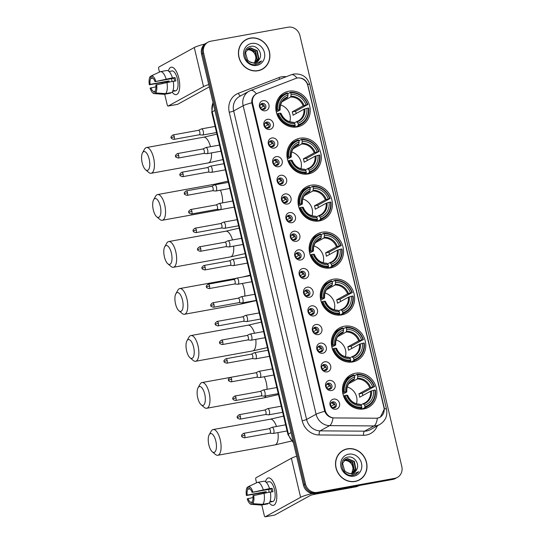 <?xml version="1.0" encoding="UTF-8"?>
<svg xmlns="http://www.w3.org/2000/svg" width="544" height="544" viewBox="0 0 544 544"><rect width="100%" height="100%" fill="white"/><g stroke="black" fill="none" stroke-linecap="round" stroke-linejoin="round"><path stroke-width="0.82" d="M333.22 279.228A18.469 16.81 61.2 0 0 328.528 280.894A18.469 16.81 61.2 0 0 321.565 302.702A18.469 16.81 61.2 0 0 341.659 314.915A18.469 16.81 61.2 0 0 346.351 313.256A18.469 16.81 61.2 0 0 353.321 291.448A18.469 16.81 61.2 0 0 333.22 279.228M299.894 138.237A18.469 16.81 61.2 0 0 295.202 139.896A18.469 16.81 61.2 0 0 288.232 161.711A18.469 16.81 61.2 0 0 308.332 173.924A18.469 16.81 61.2 0 0 313.024 172.258A18.469 16.81 61.2 0 0 319.988 150.45A18.469 16.81 61.2 0 0 299.894 138.237M311.005 185.232A18.469 16.81 61.2 0 0 306.313 186.898A18.469 16.81 61.2 0 0 299.343 208.706A18.469 16.81 61.2 0 0 319.437 220.918A18.469 16.81 61.2 0 0 324.136 219.259A18.469 16.81 61.2 0 0 331.099 197.452A18.469 16.81 61.2 0 0 311.005 185.232M322.116 232.234A18.469 16.81 61.2 0 0 317.417 233.9A18.469 16.81 61.2 0 0 310.454 255.707A18.469 16.81 61.2 0 0 330.548 267.92A18.469 16.81 61.2 0 0 335.24 266.254A18.469 16.81 61.2 0 0 342.21 244.446A18.469 16.81 61.2 0 0 322.116 232.234M344.332 326.23A18.469 16.81 61.2 0 0 339.64 327.896A18.469 16.81 61.2 0 0 332.676 349.704A18.469 16.81 61.2 0 0 352.77 361.916A18.469 16.81 61.2 0 0 357.462 360.25A18.469 16.81 61.2 0 0 364.432 338.443A18.469 16.81 61.2 0 0 344.332 326.23M355.443 373.225A18.469 16.81 61.2 0 0 350.751 374.891A18.469 16.81 61.2 0 0 343.781 396.698A18.469 16.81 61.2 0 0 363.882 408.911A18.469 16.81 61.2 0 0 368.574 407.252A18.469 16.81 61.2 0 0 375.537 385.444A18.469 16.81 61.2 0 0 355.443 373.225M288.782 91.236A18.469 16.81 61.2 0 0 284.09 92.902A18.469 16.81 61.2 0 0 277.12 114.709A18.469 16.81 61.2 0 0 297.221 126.922A18.469 16.81 61.2 0 0 301.913 125.263A18.469 16.81 61.2 0 0 308.876 103.448A18.469 16.81 61.2 0 0 288.782 91.236M269.838 129.431A5.229 4.76 -118.8 0 1 263.922 125.236A5.229 4.76 -118.8 0 1 267.451 119.326A5.229 4.76 -118.8 0 1 273.367 123.522A5.229 4.76 -118.8 0 1 269.838 129.431M266.662 122.046A3.135 2.856 61.2 0 0 264.683 126.031A3.135 2.856 61.2 0 0 268.892 127.826A3.135 2.856 61.2 0 0 266.662 122.046M274.251 148.084A5.229 4.76 -118.8 0 1 268.335 143.888A5.229 4.76 -118.8 0 1 271.864 137.979A5.229 4.76 -118.8 0 1 277.78 142.174A5.229 4.76 -118.8 0 1 274.251 148.084M271.075 140.699A3.135 2.856 61.2 0 0 269.096 144.684A3.135 2.856 61.2 0 0 273.306 146.479A3.135 2.856 61.2 0 0 271.075 140.699M278.657 166.729A5.229 4.76 -118.8 0 1 272.741 162.54A5.229 4.76 -118.8 0 1 276.27 156.631A5.229 4.76 -118.8 0 1 282.186 160.827A5.229 4.76 -118.8 0 1 278.657 166.729M275.482 159.351A3.135 2.856 61.2 0 0 273.503 163.336A3.135 2.856 61.2 0 0 277.712 165.124A3.135 2.856 61.2 0 0 275.482 159.351M283.07 185.382A5.229 4.76 -118.8 0 1 277.154 181.186A5.229 4.76 -118.8 0 1 280.677 175.284A5.229 4.76 -118.8 0 1 286.593 179.479A5.229 4.76 -118.8 0 1 283.07 185.382M279.895 178.004A3.135 2.856 61.2 0 0 277.909 181.988A3.135 2.856 61.2 0 0 282.118 183.777A3.135 2.856 61.2 0 0 279.895 178.004M287.477 204.034A5.229 4.76 -118.8 0 1 281.561 199.838A5.229 4.76 -118.8 0 1 285.09 193.936A5.229 4.76 -118.8 0 1 291.006 198.132A5.229 4.76 -118.8 0 1 287.477 204.034M284.301 196.649A3.135 2.856 61.2 0 0 282.322 200.641A3.135 2.856 61.2 0 0 286.532 202.429A3.135 2.856 61.2 0 0 284.301 196.649M291.883 222.686A5.229 4.76 -118.8 0 1 285.967 218.491A5.229 4.76 -118.8 0 1 289.496 212.588A5.229 4.76 -118.8 0 1 295.412 216.777A5.229 4.76 -118.8 0 1 291.883 222.686M288.708 215.302A3.135 2.856 61.2 0 0 286.729 219.286A3.135 2.856 61.2 0 0 290.938 221.082A3.135 2.856 61.2 0 0 288.708 215.302M296.296 241.339A5.229 4.76 -118.8 0 1 290.38 237.143A5.229 4.76 -118.8 0 1 293.91 231.234A5.229 4.76 -118.8 0 1 299.826 235.43A5.229 4.76 -118.8 0 1 296.296 241.339M293.121 233.954A3.135 2.856 61.2 0 0 291.135 237.939A3.135 2.856 61.2 0 0 295.351 239.734A3.135 2.856 61.2 0 0 293.121 233.954M300.703 259.991A5.229 4.76 -118.8 0 1 294.787 255.796A5.229 4.76 -118.8 0 1 298.316 249.886A5.229 4.76 -118.8 0 1 304.232 254.082A5.229 4.76 -118.8 0 1 300.703 259.991M297.527 252.606A3.135 2.856 61.2 0 0 295.548 256.591A3.135 2.856 61.2 0 0 299.758 258.38A3.135 2.856 61.2 0 0 297.527 252.606M305.109 278.637A5.229 4.76 -118.8 0 1 299.193 274.448A5.229 4.76 -118.8 0 1 302.722 268.539A5.229 4.76 -118.8 0 1 308.638 272.734A5.229 4.76 -118.8 0 1 305.109 278.637M301.934 271.259A3.135 2.856 61.2 0 0 299.955 275.244A3.135 2.856 61.2 0 0 304.164 277.032A3.135 2.856 61.2 0 0 301.934 271.259M309.522 297.289A5.229 4.76 -118.8 0 1 303.606 293.094A5.229 4.76 -118.8 0 1 307.136 287.191A5.229 4.76 -118.8 0 1 313.052 291.387A5.229 4.76 -118.8 0 1 309.522 297.289M306.347 289.911A3.135 2.856 61.2 0 0 304.368 293.896A3.135 2.856 61.2 0 0 308.577 295.684A3.135 2.856 61.2 0 0 306.347 289.911M313.929 315.942A5.229 4.76 -118.8 0 1 308.013 311.746A5.229 4.76 -118.8 0 1 311.542 305.844A5.229 4.76 -118.8 0 1 317.458 310.039A5.229 4.76 -118.8 0 1 313.929 315.942M310.753 308.557A3.135 2.856 61.2 0 0 308.774 312.548A3.135 2.856 61.2 0 0 312.984 314.337A3.135 2.856 61.2 0 0 310.753 308.557M318.342 334.594A5.229 4.76 -118.8 0 1 312.426 330.398A5.229 4.76 -118.8 0 1 315.955 324.496A5.229 4.76 -118.8 0 1 321.864 328.685A5.229 4.76 -118.8 0 1 318.342 334.594M315.166 327.209A3.135 2.856 61.2 0 0 313.181 331.194A3.135 2.856 61.2 0 0 317.39 332.989A3.135 2.856 61.2 0 0 315.166 327.209M322.748 353.246A5.229 4.76 -118.8 0 1 316.832 349.051A5.229 4.76 -118.8 0 1 320.362 343.142A5.229 4.76 -118.8 0 1 326.278 347.337A5.229 4.76 -118.8 0 1 322.748 353.246M319.573 345.862A3.135 2.856 61.2 0 0 317.594 349.846A3.135 2.856 61.2 0 0 321.803 351.642A3.135 2.856 61.2 0 0 319.573 345.862M327.155 371.899A5.229 4.76 -118.8 0 1 321.239 367.703A5.229 4.76 -118.8 0 1 324.768 361.794A5.229 4.76 -118.8 0 1 330.684 365.99A5.229 4.76 -118.8 0 1 327.155 371.899M323.979 364.514A3.135 2.856 61.2 0 0 322 368.499A3.135 2.856 61.2 0 0 326.21 370.287A3.135 2.856 61.2 0 0 323.979 364.514M331.568 390.544A5.229 4.76 -118.8 0 1 325.652 386.356A5.229 4.76 -118.8 0 1 329.181 380.446A5.229 4.76 -118.8 0 1 335.097 384.642A5.229 4.76 -118.8 0 1 331.568 390.544M328.392 383.166A3.135 2.856 61.2 0 0 326.414 387.151A3.135 2.856 61.2 0 0 330.623 388.94A3.135 2.856 61.2 0 0 328.392 383.166M335.974 409.197A5.229 4.76 -118.8 0 1 330.058 405.001A5.229 4.76 -118.8 0 1 333.588 399.099A5.229 4.76 -118.8 0 1 339.504 403.294A5.229 4.76 -118.8 0 1 335.974 409.197M332.799 401.819A3.135 2.856 61.2 0 0 330.82 405.804A3.135 2.856 61.2 0 0 335.029 407.592A3.135 2.856 61.2 0 0 332.799 401.819M265.431 110.779A5.229 4.76 -118.8 0 1 259.515 106.583A5.229 4.76 -118.8 0 1 263.044 100.681A5.229 4.76 -118.8 0 1 268.96 104.87A5.229 4.76 -118.8 0 1 265.431 110.779M262.256 103.394A3.135 2.856 61.2 0 0 260.277 107.379A3.135 2.856 61.2 0 0 264.486 109.174A3.135 2.856 61.2 0 0 262.256 103.394M265.282 122.767A3.135 2.856 -118.8 0 1 268.212 128.085M269.695 141.42A3.135 2.856 -118.8 0 1 272.619 146.737M274.101 160.072A3.135 2.856 -118.8 0 1 277.032 165.383M278.508 178.724A3.135 2.856 -118.8 0 1 281.438 184.035M282.921 197.37A3.135 2.856 -118.8 0 1 285.845 202.688M287.327 216.022A3.135 2.856 -118.8 0 1 290.258 221.34M291.74 234.675A3.135 2.856 -118.8 0 1 294.664 239.992M296.147 253.327A3.135 2.856 -118.8 0 1 299.078 258.645M300.553 271.98A3.135 2.856 -118.8 0 1 303.484 277.29M304.966 290.632A3.135 2.856 -118.8 0 1 307.89 295.943M309.373 309.278A3.135 2.856 -118.8 0 1 312.304 314.595M313.786 327.93A3.135 2.856 -118.8 0 1 316.71 333.248M318.192 346.582A3.135 2.856 -118.8 0 1 321.116 351.9M322.599 365.235A3.135 2.856 -118.8 0 1 325.53 370.552M327.012 383.887A3.135 2.856 -118.8 0 1 329.936 389.198M331.418 402.54A3.135 2.856 -118.8 0 1 334.349 407.85M260.875 104.115A3.135 2.856 -118.8 0 1 263.806 109.432M295.746 78.465A9.411 8.561 -118.8 0 1 297.194 78.057A9.411 8.561 -118.8 0 1 307.843 85.605L383.921 407.456A9.411 8.561 -118.8 0 1 379.964 417.241A9.411 8.561 -118.8 0 1 376.06 418.22L334.302 417.928A9.411 8.561 -118.8 0 1 325.162 410.251L252.64 103.476A9.411 8.561 -118.8 0 1 256.605 93.69A9.411 8.561 -118.8 0 1 257.55 93.248L295.746 78.465M250.301 38.094A16.905 15.382 61.2 0 0 246.004 39.617A16.905 15.382 61.2 0 0 239.632 59.568A16.905 15.382 61.2 0 0 258.019 70.747A16.905 15.382 61.2 0 0 262.317 69.224A16.905 15.382 61.2 0 0 268.688 49.266A16.905 15.382 61.2 0 0 250.301 38.094M247.459 39.107A16.905 15.382 61.2 0 0 245.5 39.902M347.392 448.82A16.905 15.382 61.2 0 0 343.094 450.344A16.905 15.382 61.2 0 0 336.722 470.302A16.905 15.382 61.2 0 0 355.11 481.481A16.905 15.382 61.2 0 0 359.407 479.958A16.905 15.382 61.2 0 0 365.786 460A16.905 15.382 61.2 0 0 347.392 448.82M344.556 449.84A16.905 15.382 61.2 0 0 342.598 450.636M298.323 77.935L298.343 77.928C302.777 77.833 305.891 79.954 307.68 84.313L384.152 407.51L384.397 408.857L380.351 417.2L377.407 418.159A12.199 4.508 90.4 0 1 374.027 425.938L329.63 425.626A13.94 12.689 -118.8 0 1 316.091 414.249L243.161 105.733A12.199 1.476 -13.3 0 1 251.79 102.802C251.573 98.641 253.11 95.656 256.401 93.84M208.005 42.18L205.979 43.296A10.458 9.513 61.2 0 0 201.579 54.169L303.45 485.098A10.458 9.513 61.2 0 0 315.282 493.483L392.72 479.448L393.734 478.89A10.458 9.513 61.2 0 0 396.392 477.945A10.458 9.513 61.2 0 1 393.734 478.89L316.295 492.925L393.734 478.89L394.747 478.332A10.458 9.513 61.2 0 0 397.406 477.387A10.458 9.513 61.2 0 0 401.805 466.521L299.934 35.591A10.458 9.513 61.2 0 0 288.102 27.2L210.664 41.242A10.458 9.513 61.2 0 0 208.005 42.18A10.458 9.513 61.2 0 0 203.606 53.054L305.476 483.983A10.458 9.513 61.2 0 0 317.308 492.368L394.747 478.332M303.45 485.098L304.463 484.541A10.458 9.513 61.2 0 0 316.295 492.925A10.458 9.513 61.2 0 1 304.463 484.541L202.592 53.611L304.463 484.541L305.476 483.983M206.992 42.738A10.458 9.513 61.2 0 0 202.592 53.611A10.458 9.513 61.2 0 1 206.992 42.738M324.72 411.325A12.199 1.476 166.7 0 0 316.091 414.249L306.598 419.478A13.94 12.689 61.2 0 0 320.137 430.855L329.63 425.626A12.199 4.508 90.4 0 0 333.003 417.894C329.161 417.343 326.4 415.154 324.72 411.325L251.79 102.802M358.897 480.223A16.905 15.382 61.2 0 0 360.618 478.999M261.8 69.496A16.905 15.382 61.2 0 0 263.52 68.265M392.72 479.448A10.458 9.513 61.2 0 0 395.379 478.502L397.406 477.387M259.848 70.292A16.728 15.225 61.2 0 0 261.215 69.632L262.228 69.074A16.728 15.225 61.2 0 0 268.539 49.32A16.728 15.225 61.2 0 0 250.342 38.257A16.728 15.225 61.2 0 0 246.085 39.766A16.728 15.225 61.2 0 0 239.782 59.52A16.728 15.225 61.2 0 0 257.978 70.577A16.728 15.225 61.2 0 0 262.228 69.074M247.078 49.654L247.255 49.62C252.396 49.518 255.286 52.319 255.925 58.031A7.874 7.167 61.2 0 0 248.656 49.803L246.854 49.844M247.772 49.028L248.866 48.736L255.66 51.571L257.19 59.33L255.143 62.628M247.595 49.171L248.465 48.96L255.252 51.796L256.788 59.548L254.912 62.682M259.447 59.126C263.044 53.557 257.278 45.179 251.233 46.322C240.224 47.362 244.603 66.368 255.571 64.641L258.72 63.634L261.671 60.955L255.388 63.628L249.703 61.778A7.874 7.167 61.2 0 0 254.694 62.723A7.874 7.167 61.2 0 0 256.693 62.016A7.874 7.167 61.2 0 0 259.447 59.126L256.618 62.057M249.703 61.778L247.547 60.085L245.48 52.625L248.547 48.518L250.471 47.852L257.264 50.687L258.794 58.446L256.006 62.342M248.343 48.634L250.07 48.076L256.863 50.905L258.393 58.664L255.796 62.424M251.566 43.445A11.363 10.336 61.2 0 0 243.896 56.277A11.363 10.336 61.2 0 0 256.754 65.396A11.363 10.336 61.2 0 0 264.425 52.557A11.363 10.336 61.2 0 0 251.566 43.445M255.925 58.031L254.64 62.737M246.085 39.766L245.079 40.324A16.728 15.225 61.2 0 0 243.787 41.133M261.671 60.955L258.652 63.675M168.361 70.951A13.94 5.528 79.7 0 1 176.161 71.08A13.94 5.528 79.7 0 1 178.799 78.132A13.94 5.528 79.7 0 1 179.459 89.284A13.94 5.528 79.7 0 1 172.203 92.14A13.94 5.528 79.7 0 0 176.222 94.636A13.94 5.528 79.7 0 0 178.799 78.132A13.94 5.528 79.7 0 0 171.251 67.204A13.94 5.528 79.7 0 0 168.361 70.951M204.925 43.982A13.94 1.693 166.7 0 0 194.29 47.532L158.97 66.987A1.741 0.694 -100.3 0 0 158.732 69.013L159.46 72.094M208.767 84.551A13.94 1.693 166.7 0 0 203.524 86.584L168.198 106.039L177.643 104.326L209.318 86.884M177.643 104.326A1.741 0.694 79.7 0 1 177.562 104.36L168.116 106.066A1.741 0.694 -100.3 0 1 167.171 104.7L164.696 94.241M162.139 83.402L161.996 82.817M169.17 81.974A6.97 2.768 -100.3 0 1 169 80.927L150.11 84.354A6.97 2.768 79.7 0 1 150.79 78.513L152.83 78.146M173.257 81.423L175.862 80.954A10.105 4.005 79.7 0 0 175.522 79.24A10.105 4.005 79.7 0 0 175.066 77.588L172.434 77.874A11.499 4.563 79.7 0 0 166.736 70.502L160.439 71.645L151.565 75.745L152.055 77.819A6.97 2.768 79.7 0 1 155.013 81.654L173.903 78.227A6.97 2.768 -100.3 0 1 174.379 79.866A6.97 2.768 -100.3 0 1 174.638 81.172M172.006 81.464A6.97 2.768 79.7 0 1 171.693 78.628M169.884 71.352A10.105 4.005 79.7 0 1 170.048 71.318L171.938 70.972A10.105 4.005 79.7 0 1 177.412 78.894A10.105 4.005 79.7 0 1 175.542 90.862L173.652 91.208A10.105 4.005 79.7 0 1 173.488 91.229L172.652 91.378M173.652 91.208A10.105 4.005 79.7 0 0 174.753 90.528L172.87 90.868M173.23 81.24A11.499 4.563 79.7 0 1 171.931 92.466L165.634 93.609L155.625 92.929L155.135 90.855A6.97 2.768 79.7 0 0 155.808 85.02L173.23 81.24M155.244 91.304L153.87 91.555L154.36 93.622L164.37 94.302L170.666 93.16L170.558 92.711M172.434 77.874L155.013 81.654M160.439 71.645A11.499 4.563 79.7 0 1 166.138 79.016M166.933 82.382A11.499 4.563 79.7 0 1 165.634 93.609M164.37 94.302A11.499 4.563 79.7 0 1 163.996 94.316L154.21 93.622A9.064 3.59 79.7 0 1 150.13 88.148L155.951 86.802M151.565 75.745A9.064 3.59 79.7 0 1 155.795 81.219M156.59 84.592A9.064 3.59 79.7 0 1 155.625 92.929M153.87 91.555A6.97 2.768 79.7 0 1 150.906 87.72M167.946 82.198A10.105 4.005 79.7 0 1 167.838 81.566L149.335 84.782A9.064 3.59 79.7 0 1 150.3 76.446L150.79 78.513M170.048 71.318A10.105 4.005 79.7 0 1 170.211 71.298L169.048 71.509M151.586 75.847L150.3 76.446M150.11 84.354L149.335 84.782M169 80.927L167.838 81.566M175.066 77.588L173.903 78.227M173.386 90.78L173.488 91.229M356.939 481.025A16.728 15.225 61.2 0 0 358.312 480.359L359.326 479.801A16.728 15.225 61.2 0 0 365.629 460.054A16.728 15.225 61.2 0 0 347.432 448.99A16.728 15.225 61.2 0 0 343.182 450.5A16.728 15.225 61.2 0 0 336.872 470.247A16.728 15.225 61.2 0 0 355.076 481.311A16.728 15.225 61.2 0 0 359.326 479.801M344.168 460.387L344.352 460.353C349.486 460.251 352.376 463.053 353.022 468.765A7.874 7.167 61.2 0 0 345.746 460.53L343.944 460.578M344.869 459.755L345.957 459.469L352.75 462.305L354.28 470.057L352.233 473.362M344.685 459.904L345.556 459.687L352.349 462.522L353.879 470.281L352.009 473.416M356.538 469.86C360.142 464.29 354.375 455.913 348.323 457.055C337.321 458.089 341.7 477.095 352.662 475.374L355.81 474.368L358.761 471.689L352.478 474.354L346.793 472.505A7.874 7.167 61.2 0 0 351.784 473.457A7.874 7.167 61.2 0 0 353.784 472.75A7.874 7.167 61.2 0 0 356.538 469.86L353.716 472.784M346.793 472.505L344.638 470.818L342.57 463.359L345.637 459.252L347.562 458.585L354.355 461.421L355.885 469.173L353.104 473.076M345.44 459.367L347.16 458.803L353.954 461.638L355.484 469.397L352.893 473.158M348.656 454.179A11.363 10.336 61.2 0 0 340.993 467.01A11.363 10.336 61.2 0 0 353.845 476.129A11.363 10.336 61.2 0 0 361.515 463.291A11.363 10.336 61.2 0 0 348.656 454.179M353.022 468.765L351.73 473.464M343.182 450.5L342.169 451.058A16.728 15.225 61.2 0 0 340.877 451.86M358.761 471.689L355.742 474.402M142.195 162.901A9.581 3.801 -100.3 0 0 145.602 169.782A9.581 3.801 -100.3 0 0 149.26 168.218A9.581 3.801 -100.3 0 0 149.158 159.066A9.581 3.801 -100.3 0 0 142.521 152.769A9.581 3.801 -100.3 0 0 142.195 162.901M142.521 152.769L144.52 149.212A13.07 5.182 79.7 0 1 146.492 147.553A13.07 5.182 79.7 0 1 153.571 157.801A13.07 5.182 79.7 0 1 151.157 173.271A13.07 5.182 79.7 0 1 148.723 172.414L145.602 169.782M276.053 110.772L277.698 110.099A16.592 15.096 61.2 0 1 287.66 93.432L288.028 94.989A14.987 13.634 61.2 0 0 279.16 109.834L280.038 110.051L276.318 112.105M284.213 99.389L287.49 97.587L288.028 94.989M290.809 92.861A16.592 15.096 61.2 0 1 307.503 104.693L295.576 111.255L292.244 111.86L303.124 105.869L306.048 104.958A14.987 13.634 61.2 0 0 291.176 94.418L290.394 92.324L287.742 93.779M296.181 113.499A16.551 15.062 61.2 0 0 295.576 111.255M298.248 125.548A17.286 15.728 61.2 0 0 301.09 124.358A17.286 15.728 61.2 0 0 308.679 108.086L308.298 108.066A16.592 15.096 61.2 0 1 298.343 124.732L298.248 125.548L295.542 127.038L295.168 126.439L293.848 127.167M295.542 127.038A17.286 15.728 61.2 0 0 298.377 125.854L301.09 124.358M287.66 93.432L287.246 92.895A17.286 15.728 61.2 0 0 284.41 94.078L281.697 95.574A17.286 15.728 61.2 0 0 278.848 97.634M293.25 127.14L295.1 126.12L295.195 125.304A16.592 15.096 61.2 0 1 278.494 113.465L277.61 113.716A17.286 15.728 61.2 0 0 295.1 126.12M277.61 113.716L276.903 114.111M284.41 94.078A17.286 15.728 61.2 0 0 276.814 110.35M298.343 124.732L297.976 123.175A14.987 13.634 61.2 0 0 306.843 108.324L308.298 108.066M278.494 113.465L279.956 113.2A14.987 13.634 61.2 0 0 294.828 123.746L295.195 125.304M279.16 109.834L277.698 110.099M306.843 108.324L303.919 109.235L293.039 115.226A12.893 11.737 -118.8 0 0 292.244 111.86M294.216 122.944L296.473 121.7L297.976 123.175M280.833 113.417L279.956 113.2M294.828 123.746L293.889 122.522A13.403 12.199 61.2 0 1 280.82 113.254M296.473 121.7L297.038 121.951A13.403 12.199 61.2 0 0 304.83 108.902M287.817 96.846A13.403 12.199 61.2 0 0 280.024 109.888L280.038 110.051M307.884 104.72A17.286 15.728 61.2 0 0 290.394 92.324M307.503 104.693L306.048 104.958M291.176 94.418L290.639 97.016L282.084 101.728M289.816 121.774A12.893 11.737 61.2 0 0 280.575 104.985M153.306 209.902A9.581 3.801 -100.3 0 0 156.713 216.784A9.581 3.801 -100.3 0 0 160.364 215.213A9.581 3.801 -100.3 0 0 160.269 206.067A9.581 3.801 -100.3 0 0 153.626 199.77A9.581 3.801 -100.3 0 0 153.306 209.902M153.626 199.77L155.632 196.214A13.07 5.182 79.7 0 1 157.604 194.555A13.07 5.182 79.7 0 1 164.682 204.796A13.07 5.182 79.7 0 1 162.268 220.272A13.07 5.182 79.7 0 1 159.834 219.409L156.713 216.784M287.157 157.774L288.81 157.1A16.592 15.096 61.2 0 1 298.772 140.427L299.139 141.984A14.987 13.634 61.2 0 0 290.272 156.835L291.149 157.053L287.429 159.1M295.324 146.39L298.595 144.582L299.139 141.984M301.92 139.856A16.592 15.096 61.2 0 1 318.614 151.694L306.687 158.256L303.355 158.855L314.235 152.864L317.159 151.96A14.987 13.634 61.2 0 0 302.287 141.413L301.505 139.318L298.853 140.78M307.292 160.494A16.551 15.062 61.2 0 0 306.687 158.256M309.359 172.543A17.286 15.728 61.2 0 0 312.202 171.36A17.286 15.728 61.2 0 0 319.79 155.088L319.41 155.06A16.592 15.096 61.2 0 1 309.454 171.727L309.359 172.543L306.653 174.039L306.279 173.441L304.96 174.168M306.653 174.039A17.286 15.728 61.2 0 0 309.488 172.849L312.202 171.36M298.772 140.427L298.357 139.89A17.286 15.728 61.2 0 0 295.521 141.08L292.808 142.569A17.286 15.728 61.2 0 0 289.952 144.636M304.361 174.141L306.211 173.114L306.306 172.298A16.592 15.096 61.2 0 1 289.605 160.466L288.721 160.718A17.286 15.728 61.2 0 0 306.211 173.114M288.721 160.718L288.014 161.106M295.521 141.08A17.286 15.728 61.2 0 0 287.926 157.352M309.454 171.727L309.087 170.17A14.987 13.634 61.2 0 0 317.954 155.326L319.41 155.06M289.605 160.466L291.067 160.201A14.987 13.634 61.2 0 0 305.939 170.741L306.306 172.298M290.272 156.835L288.81 157.1M317.954 155.326L315.03 156.23L304.15 162.228A12.893 11.737 -118.8 0 0 303.355 158.855M305.32 169.946L307.584 168.701L309.087 170.17M291.944 160.419L291.067 160.201M305.939 170.741L305 169.517A13.403 12.199 61.2 0 1 291.931 160.256M307.584 168.701L308.149 168.953A13.403 12.199 61.2 0 0 315.942 155.904M298.928 143.84A13.403 12.199 61.2 0 0 291.135 156.89L291.149 157.053M318.995 151.722A17.286 15.728 61.2 0 0 301.505 139.318M318.614 151.694L317.159 151.96M302.287 141.413L301.743 144.017L293.196 148.723M300.927 168.769A12.893 11.737 61.2 0 0 291.686 151.987M164.417 256.897A9.581 3.801 -100.3 0 0 167.824 263.779A9.581 3.801 -100.3 0 0 171.476 262.215A9.581 3.801 -100.3 0 0 171.38 253.062A9.581 3.801 -100.3 0 0 164.737 246.772A9.581 3.801 -100.3 0 0 164.417 256.897M164.737 246.772L166.736 243.209A13.07 5.182 79.7 0 1 168.715 241.55A13.07 5.182 79.7 0 1 175.794 251.797A13.07 5.182 79.7 0 1 173.373 267.267A13.07 5.182 79.7 0 1 170.945 266.41L167.824 263.779M298.268 204.768L299.921 204.095A16.592 15.096 61.2 0 1 309.883 187.428L310.25 188.986A14.987 13.634 61.2 0 0 301.376 203.83L302.26 204.048L298.534 206.101M306.435 193.385L309.706 191.583L310.25 188.986M313.031 186.857A16.592 15.096 61.2 0 1 329.725 198.689L317.791 205.251L314.466 205.856L325.346 199.866L328.27 198.954A14.987 13.634 61.2 0 0 313.398 188.414L312.616 186.32L309.964 187.775M318.403 207.495A16.551 15.062 61.2 0 0 317.791 205.251M320.47 219.545A17.286 15.728 61.2 0 0 323.306 218.355A17.286 15.728 61.2 0 0 330.902 202.082L330.521 202.062A16.592 15.096 61.2 0 1 320.566 218.729L320.47 219.545L317.757 221.034L317.39 220.436L316.064 221.17M317.757 221.034A17.286 15.728 61.2 0 0 320.6 219.851L323.306 218.355M309.883 187.428L309.468 186.891A17.286 15.728 61.2 0 0 306.626 188.074L303.919 189.57A17.286 15.728 61.2 0 0 301.063 191.631M315.466 221.136L317.322 220.116L317.417 219.3A16.592 15.096 61.2 0 1 300.716 207.461L299.832 207.72A17.286 15.728 61.2 0 0 317.322 220.116M299.832 207.72L299.125 208.107M306.626 188.074A17.286 15.728 61.2 0 0 299.037 204.347M320.566 218.729L320.192 217.172A14.987 13.634 61.2 0 0 329.066 202.32L330.521 202.062M300.716 207.461L302.172 207.196A14.987 13.634 61.2 0 0 317.043 217.743L317.417 219.3M301.376 203.83L299.921 204.095M329.066 202.32L326.142 203.232L315.262 209.222A12.893 11.737 -118.8 0 0 314.466 205.856M316.431 216.94L318.689 215.696L320.192 217.172M303.056 207.414L302.172 207.196M317.043 217.743L316.112 216.519A13.403 12.199 61.2 0 1 303.042 207.25M318.689 215.696L319.253 215.948A13.403 12.199 61.2 0 0 327.053 202.898M310.039 190.842A13.403 12.199 61.2 0 0 302.246 203.884L302.26 204.048M330.106 198.716A17.286 15.728 61.2 0 0 312.616 186.32M329.725 198.689L328.27 198.954M313.398 188.414L312.854 191.012L304.307 195.724M312.038 215.771A12.893 11.737 61.2 0 0 302.79 198.982M175.522 303.899A9.581 3.801 -100.3 0 0 178.935 310.78A9.581 3.801 -100.3 0 0 182.587 309.21A9.581 3.801 -100.3 0 0 182.485 300.064A9.581 3.801 -100.3 0 0 175.848 293.767A9.581 3.801 -100.3 0 0 175.522 303.899M175.848 293.767L177.847 290.21A13.07 5.182 79.7 0 1 179.826 288.551A13.07 5.182 79.7 0 1 186.898 298.792A13.07 5.182 79.7 0 1 184.484 314.269A13.07 5.182 79.7 0 1 182.056 313.405L178.935 310.78M309.38 251.77L311.032 251.097A16.592 15.096 61.2 0 1 320.987 234.423L321.361 235.98A14.987 13.634 61.2 0 0 312.487 250.832L313.371 251.049L309.645 253.096M317.54 240.387L320.817 238.585L321.361 235.98M324.136 233.852A16.592 15.096 61.2 0 1 340.836 245.691L328.902 252.253L325.577 252.858L336.45 246.86L339.381 245.956A14.987 13.634 61.2 0 0 324.51 235.409L323.728 233.315L321.076 234.777M329.508 254.49A16.551 15.062 61.2 0 0 328.902 252.253M331.582 266.546A17.286 15.728 61.2 0 0 334.417 265.356A17.286 15.728 61.2 0 0 342.013 249.084L341.632 249.057A16.592 15.096 61.2 0 1 331.67 265.73L331.582 266.546L328.868 268.036L328.501 267.437L327.175 268.165M328.868 268.036A17.286 15.728 61.2 0 0 331.711 266.846L334.417 265.356M320.987 234.423L320.579 233.886A17.286 15.728 61.2 0 0 317.737 235.076L315.03 236.565A17.286 15.728 61.2 0 0 312.174 238.632M326.577 268.138L328.433 267.111L328.522 266.295A16.592 15.096 61.2 0 1 311.828 254.463L310.944 254.714A17.286 15.728 61.2 0 0 328.433 267.111M310.944 254.714L310.23 255.102M317.737 235.076A17.286 15.728 61.2 0 0 310.148 251.348M331.67 265.73L331.303 264.166A14.987 13.634 61.2 0 0 340.177 249.322L341.632 249.057M311.828 254.463L313.283 254.198A14.987 13.634 61.2 0 0 328.154 264.738L328.522 266.295M312.487 250.832L311.032 251.097M340.177 249.322L337.246 250.226L326.373 256.224A12.893 11.737 -118.8 0 0 325.577 252.858M327.542 263.942L329.8 262.698L331.303 264.166M314.167 254.415L313.283 254.198M328.154 264.738L327.216 263.52A13.403 12.199 61.2 0 1 314.146 254.252M329.8 262.698L330.364 262.949A13.403 12.199 61.2 0 0 338.164 249.9M321.15 237.837A13.403 12.199 61.2 0 0 313.351 250.886L313.371 251.049M341.217 245.718A17.286 15.728 61.2 0 0 323.728 233.315M340.836 245.691L339.381 245.956M324.51 235.409L323.966 238.014L315.418 242.719M323.15 262.766A12.893 11.737 61.2 0 0 313.902 245.983M186.633 350.894A9.581 3.801 -100.3 0 0 190.04 357.775A9.581 3.801 -100.3 0 0 193.698 356.211A9.581 3.801 -100.3 0 0 193.596 347.058A9.581 3.801 -100.3 0 0 186.959 340.768A9.581 3.801 -100.3 0 0 186.633 350.894M186.959 340.768L188.958 337.212A13.07 5.182 79.7 0 1 190.93 335.546A13.07 5.182 79.7 0 1 198.009 345.794A13.07 5.182 79.7 0 1 195.595 361.27A13.07 5.182 79.7 0 1 193.161 360.407L190.04 357.775M320.491 298.772L322.143 298.092A16.592 15.096 61.2 0 1 332.098 281.425L332.466 282.982A14.987 13.634 61.2 0 0 323.598 297.826L324.482 298.044L320.756 300.098M328.651 287.382L331.928 285.58L332.466 282.982M335.247 280.854A16.592 15.096 61.2 0 1 351.948 292.692L340.014 299.248L336.682 299.853L347.562 293.862L350.486 292.951A14.987 13.634 61.2 0 0 335.614 282.411L334.832 280.316L332.18 281.778M340.619 301.492A16.551 15.062 61.2 0 0 340.014 299.248M342.686 313.541A17.286 15.728 61.2 0 0 345.528 312.358A17.286 15.728 61.2 0 0 353.124 296.079L352.743 296.058A16.592 15.096 61.2 0 1 342.781 312.725L342.686 313.541L339.98 315.037L339.612 314.432L338.286 315.166M339.98 315.037A17.286 15.728 61.2 0 0 342.822 313.847L345.528 312.358M332.098 281.425L331.684 280.888A17.286 15.728 61.2 0 0 328.848 282.071L326.142 283.567A17.286 15.728 61.2 0 0 323.286 285.627M337.688 315.132L339.544 314.112L339.633 313.296A16.592 15.096 61.2 0 1 322.939 301.458L322.048 301.716A17.286 15.728 61.2 0 0 339.544 314.112M322.048 301.716L321.341 302.104M328.848 282.071A17.286 15.728 61.2 0 0 321.252 298.35M342.781 312.725L342.414 311.168A14.987 13.634 61.2 0 0 351.281 296.324L352.743 296.058M322.939 301.458L324.394 301.192A14.987 13.634 61.2 0 0 339.266 311.739L339.633 313.296M323.598 297.826L322.143 298.092M351.281 296.324L348.357 297.228L337.477 303.219A12.893 11.737 -118.8 0 0 336.682 299.853M338.654 310.937L340.911 309.692L342.414 311.168M325.278 301.41L324.394 301.192M339.266 311.739L338.327 310.515A13.403 12.199 61.2 0 1 325.258 301.254M340.911 309.692L341.476 309.944A13.403 12.199 61.2 0 0 349.268 296.895M332.255 284.838A13.403 12.199 61.2 0 0 324.462 297.881L324.482 298.044M352.322 292.713A17.286 15.728 61.2 0 0 334.832 280.316M351.948 292.692L350.486 292.951M335.614 282.411L335.077 285.008L326.522 289.721M334.261 309.767A12.893 11.737 61.2 0 0 325.013 292.985M197.744 397.895A9.581 3.801 -100.3 0 0 201.151 404.777A9.581 3.801 -100.3 0 0 204.809 403.206A9.581 3.801 -100.3 0 0 204.707 394.06A9.581 3.801 -100.3 0 0 198.07 387.763A9.581 3.801 -100.3 0 0 197.744 397.895M198.07 387.763L200.07 384.207A13.07 5.182 79.7 0 1 202.042 382.548A13.07 5.182 79.7 0 1 209.12 392.788A13.07 5.182 79.7 0 1 206.706 408.265A13.07 5.182 79.7 0 1 204.272 407.402L201.151 404.777M331.602 345.766L333.254 345.093A16.592 15.096 61.2 0 1 343.21 328.42L343.577 329.977A14.987 13.634 61.2 0 0 334.71 344.828L335.594 345.046L331.867 347.099M339.762 334.383L343.04 332.581L343.577 329.977M346.358 327.848A16.592 15.096 61.2 0 1 363.052 339.687L351.125 346.249L347.793 346.854L358.673 340.857L361.597 339.952A14.987 13.634 61.2 0 0 346.725 329.412L345.943 327.311L343.291 328.773M351.73 348.486A16.551 15.062 61.2 0 0 351.125 346.249M353.797 360.543A17.286 15.728 61.2 0 0 356.64 359.353A17.286 15.728 61.2 0 0 364.228 343.08L363.848 343.053A16.592 15.096 61.2 0 1 353.892 359.727L353.797 360.543L351.091 362.032L350.717 361.434L349.398 362.161M351.091 362.032A17.286 15.728 61.2 0 0 353.926 360.849L356.64 359.353M343.21 328.42L342.795 327.882A17.286 15.728 61.2 0 0 339.959 329.072L337.246 330.562A17.286 15.728 61.2 0 0 334.397 332.629M348.799 362.134L350.649 361.114L350.744 360.298A16.592 15.096 61.2 0 1 334.05 348.459L333.159 348.711A17.286 15.728 61.2 0 0 350.649 361.114M333.159 348.711L332.452 349.105M339.959 329.072A17.286 15.728 61.2 0 0 332.364 345.345M353.892 359.727L353.525 358.163A14.987 13.634 61.2 0 0 362.392 343.318L363.848 343.053M334.05 348.459L335.505 348.194A14.987 13.634 61.2 0 0 350.377 358.734L350.744 360.298M334.71 344.828L333.254 345.093M362.392 343.318L359.468 344.23L348.588 350.22A12.893 11.737 -118.8 0 0 347.793 346.854M349.765 357.938L352.022 356.694L353.525 358.163M336.389 348.412L335.505 348.194M350.377 358.734L349.438 357.517A13.403 12.199 61.2 0 1 336.369 348.248M352.022 356.694L352.587 356.946A13.403 12.199 61.2 0 0 360.38 343.896M343.366 331.833A13.403 12.199 61.2 0 0 335.573 344.882L335.594 345.046M363.433 339.714A17.286 15.728 61.2 0 0 345.943 327.311M363.052 339.687L361.597 339.952M346.725 329.412L346.188 332.01L337.634 336.716M345.365 356.762A12.893 11.737 61.2 0 0 336.124 339.98M208.855 444.89A9.581 3.801 -100.3 0 0 212.262 451.772A9.581 3.801 -100.3 0 0 215.92 450.208A9.581 3.801 -100.3 0 0 215.818 441.055A9.581 3.801 -100.3 0 0 209.182 434.765A9.581 3.801 -100.3 0 0 208.855 444.89M209.182 434.765L211.181 431.208A13.07 5.182 79.7 0 1 213.153 429.542A13.07 5.182 79.7 0 1 220.232 439.79A13.07 5.182 79.7 0 1 217.818 455.267A13.07 5.182 79.7 0 1 215.383 454.403L212.262 451.772M342.706 392.768L344.359 392.088A16.592 15.096 61.2 0 1 354.321 375.421L354.688 376.978A14.987 13.634 61.2 0 0 345.821 391.823L346.698 392.04L342.978 394.094M350.873 381.378L354.151 379.576L354.688 376.978M357.469 374.85A16.592 15.096 61.2 0 1 374.163 386.689L362.236 393.244L358.904 393.849L369.784 387.858L372.708 386.947A14.987 13.634 61.2 0 0 357.836 376.407L357.054 374.313L354.402 375.775M362.841 395.488A16.551 15.062 61.2 0 0 362.236 393.244M364.908 407.538A17.286 15.728 61.2 0 0 367.751 406.354A17.286 15.728 61.2 0 0 375.34 390.075L374.959 390.055A16.592 15.096 61.2 0 1 365.004 406.722L364.908 407.538L362.202 409.034L361.828 408.435L360.509 409.163M362.202 409.034A17.286 15.728 61.2 0 0 365.038 407.844L367.751 406.354M354.321 375.421L353.906 374.884A17.286 15.728 61.2 0 0 351.07 376.067L348.357 377.563A17.286 15.728 61.2 0 0 345.508 379.63M359.91 409.129L361.76 408.109L361.855 407.293A16.592 15.096 61.2 0 1 345.154 395.454L344.27 395.712A17.286 15.728 61.2 0 0 361.76 408.109M344.27 395.712L343.563 396.1M351.07 376.067A17.286 15.728 61.2 0 0 343.475 392.346M365.004 406.722L364.636 405.164A14.987 13.634 61.2 0 0 373.504 390.32L374.959 390.055M345.154 395.454L346.616 395.189A14.987 13.634 61.2 0 0 361.488 405.736L361.855 407.293M345.821 391.823L344.359 392.088M373.504 390.32L370.58 391.224L359.7 397.215A12.893 11.737 -118.8 0 0 358.904 393.849M360.869 404.933L363.134 403.689L364.636 405.164M347.494 395.406L346.616 395.189M361.488 405.736L360.55 404.512A13.403 12.199 61.2 0 1 347.48 395.25M363.134 403.689L363.698 403.94A13.403 12.199 61.2 0 0 371.491 390.891M354.477 378.835A13.403 12.199 61.2 0 0 346.684 391.884L346.698 392.04M374.544 386.709A17.286 15.728 61.2 0 0 357.054 374.313M374.163 386.689L372.708 386.947M357.836 376.407L357.299 379.005L348.745 383.717M356.476 403.764A12.893 11.737 61.2 0 0 347.235 386.981M260.508 107.868L263.282 106.345A3.835 3.488 61.2 0 0 260.705 104.298M264.534 108.147L262.099 109.276M263.561 109.473A3.835 3.488 61.2 0 0 263.758 108.365M199.342 134.762L202.558 135.048A3.135 1.244 -100.3 0 0 202.694 135.041A3.135 1.244 -100.3 0 0 202.851 134.987A3.135 1.244 -100.3 0 0 203.272 131.328A3.135 1.244 -100.3 0 0 201.572 128.874A3.135 1.244 -100.3 0 0 201.443 128.914A3.135 1.244 -100.3 0 0 201.416 128.928M199.288 134.762A2.264 0.898 -100.3 0 0 199.39 134.756A2.264 0.898 -100.3 0 0 199.498 134.715A2.264 0.898 -100.3 0 0 199.804 132.076A2.264 0.898 -100.3 0 0 198.58 130.302A2.264 0.898 -100.3 0 0 198.485 130.329M263.282 106.345L264.35 106.039M265.452 481.685A13.94 5.528 79.7 0 1 273.251 481.814A13.94 5.528 79.7 0 1 275.896 488.859A13.94 5.528 79.7 0 1 276.549 500.011A13.94 5.528 79.7 0 1 269.294 502.867A13.94 5.528 79.7 0 0 273.319 505.369A13.94 5.528 79.7 0 0 275.896 488.859A13.94 5.528 79.7 0 0 268.342 477.931A13.94 5.528 79.7 0 0 265.452 481.685M296.623 456.232A13.94 1.693 166.7 0 0 291.38 458.259L256.061 477.714A1.741 0.694 -100.3 0 0 255.83 479.747L256.557 482.827M312.249 493.524A13.94 1.693 166.7 0 0 300.614 497.311L265.295 516.766L274.74 515.059L310.06 495.604A3.488 0.422 -13.3 0 1 314.473 494.333L356.204 486.771L358.102 485.724M274.74 515.059A1.741 0.694 79.7 0 1 274.652 515.086L265.207 516.8A1.741 0.694 -100.3 0 1 264.262 515.433L261.793 504.975M259.23 494.136L259.087 493.551M359.747 485.425L356.47 486.696A1.741 1.584 -118.8 0 1 356.204 486.771M266.261 492.708A6.97 2.768 -100.3 0 1 266.091 491.66L247.207 495.081A6.97 2.768 79.7 0 1 247.88 489.246L249.92 488.872M270.354 492.157L272.959 491.681A10.105 4.005 79.7 0 0 272.612 489.967A10.105 4.005 79.7 0 0 272.163 488.315L269.525 488.607A11.499 4.563 79.7 0 0 263.833 481.229L257.536 482.372L248.656 486.479L249.145 488.546A6.97 2.768 79.7 0 1 252.11 492.381L270.994 488.961A6.97 2.768 -100.3 0 1 271.476 490.6A6.97 2.768 -100.3 0 1 271.728 491.905M269.096 492.191A6.97 2.768 79.7 0 1 268.79 489.362M266.982 482.086A10.105 4.005 79.7 0 1 267.138 482.045L269.028 481.705A10.105 4.005 79.7 0 1 274.502 489.627A10.105 4.005 79.7 0 1 272.632 501.595L270.742 501.935A10.105 4.005 79.7 0 1 270.586 501.956L269.742 502.112M270.742 501.935A10.105 4.005 79.7 0 0 271.85 501.262L269.96 501.602M270.32 491.973A11.499 4.563 79.7 0 1 269.022 503.193L262.725 504.336L252.715 503.656L252.226 501.588A6.97 2.768 79.7 0 0 252.906 495.747L270.32 491.973M252.334 502.037L250.961 502.282L251.45 504.356L261.46 505.036L267.757 503.894L267.648 503.445M269.525 488.607L252.11 492.381M257.536 482.372A11.499 4.563 79.7 0 1 263.228 489.75M264.024 493.116A11.499 4.563 79.7 0 1 262.725 504.336M261.46 505.036A11.499 4.563 79.7 0 1 261.086 505.043L251.308 504.349A9.064 3.59 79.7 0 1 247.221 498.882L253.042 497.536M248.656 486.479A9.064 3.59 79.7 0 1 252.885 491.953M253.681 495.319A9.064 3.59 79.7 0 1 252.715 503.656M250.961 502.282A6.97 2.768 79.7 0 1 248.003 498.447M265.037 492.932A10.105 4.005 79.7 0 1 264.928 492.3L246.425 495.509A9.064 3.59 79.7 0 1 247.391 487.172L247.88 489.246M267.138 482.045A10.105 4.005 79.7 0 1 267.301 482.025L266.138 482.236M248.683 486.581L247.391 487.172M247.207 495.081L246.425 495.509M266.091 491.66L264.928 492.3M272.163 488.315L270.994 488.961M270.477 501.507L270.586 501.956M264.921 126.521L267.689 124.998A3.835 3.488 61.2 0 0 265.118 122.951M268.94 126.8L266.512 127.928M267.968 128.126A3.835 3.488 61.2 0 0 268.165 127.017M203.748 153.415L206.965 153.7A3.135 1.244 -100.3 0 0 207.101 153.694A3.135 1.244 -100.3 0 0 207.257 153.639A3.135 1.244 -100.3 0 0 207.679 149.981A3.135 1.244 -100.3 0 0 205.979 147.519A3.135 1.244 -100.3 0 0 205.856 147.567A3.135 1.244 -100.3 0 0 205.822 147.58M203.701 153.415A2.264 0.898 -100.3 0 0 203.796 153.408A2.264 0.898 -100.3 0 0 203.912 153.367A2.264 0.898 -100.3 0 0 204.218 150.722A2.264 0.898 -100.3 0 0 202.987 148.947A2.264 0.898 -100.3 0 0 202.898 148.981M267.689 124.998L268.756 124.692M269.328 145.173L272.095 143.65A3.835 3.488 61.2 0 0 269.525 141.603M273.346 145.445L270.919 146.581M272.374 146.778A3.835 3.488 61.2 0 0 272.578 145.67M208.162 172.067L211.371 172.353A3.135 1.244 -100.3 0 0 211.507 172.346A3.135 1.244 -100.3 0 0 211.664 172.292A3.135 1.244 -100.3 0 0 212.092 168.633A3.135 1.244 -100.3 0 0 210.392 166.172A3.135 1.244 -100.3 0 0 210.263 166.212A3.135 1.244 -100.3 0 0 210.236 166.226M208.107 172.06A2.264 0.898 -100.3 0 0 208.209 172.06A2.264 0.898 -100.3 0 0 208.318 172.02A2.264 0.898 -100.3 0 0 208.624 169.374A2.264 0.898 -100.3 0 0 207.4 167.6A2.264 0.898 -100.3 0 0 207.305 167.634M272.095 143.65L273.17 143.344M273.741 163.826L276.508 162.302A3.835 3.488 61.2 0 0 273.938 160.256M277.76 164.098L275.332 165.233M276.787 165.43A3.835 3.488 61.2 0 0 276.984 164.322M212.568 190.72L215.784 191.005A3.135 1.244 -100.3 0 0 215.92 190.998A3.135 1.244 -100.3 0 0 216.077 190.937A3.135 1.244 -100.3 0 0 216.498 187.286A3.135 1.244 -100.3 0 0 214.798 184.824A3.135 1.244 -100.3 0 0 214.669 184.865A3.135 1.244 -100.3 0 0 214.642 184.878M212.52 190.713A2.264 0.898 -100.3 0 0 212.616 190.713A2.264 0.898 -100.3 0 0 212.731 190.672A2.264 0.898 -100.3 0 0 213.037 188.027A2.264 0.898 -100.3 0 0 211.806 186.252A2.264 0.898 -100.3 0 0 211.711 186.279M276.508 162.302L277.576 161.996M278.147 182.478L280.915 180.948A3.835 3.488 61.2 0 0 278.344 178.901M282.166 182.75L279.738 183.886M281.194 184.083A3.835 3.488 61.2 0 0 281.391 182.968M216.974 209.372L220.191 209.651A3.135 1.244 -100.3 0 0 220.327 209.651A3.135 1.244 -100.3 0 0 220.483 209.59A3.135 1.244 -100.3 0 0 220.905 205.931A3.135 1.244 -100.3 0 0 219.212 203.476A3.135 1.244 -100.3 0 0 219.082 203.517A3.135 1.244 -100.3 0 0 219.055 203.531M216.927 209.365A2.264 0.898 -100.3 0 0 217.022 209.358A2.264 0.898 -100.3 0 0 217.138 209.318A2.264 0.898 -100.3 0 0 217.444 206.679A2.264 0.898 -100.3 0 0 216.22 204.904A2.264 0.898 -100.3 0 0 216.124 204.932M280.915 180.948L281.989 180.649M282.554 201.13L285.328 199.6A3.835 3.488 61.2 0 0 282.751 197.554M286.572 201.402L284.145 202.531M285.607 202.735A3.835 3.488 61.2 0 0 285.804 201.62M221.388 228.024L224.604 228.303A3.135 1.244 -100.3 0 0 224.74 228.296A3.135 1.244 -100.3 0 0 224.896 228.242A3.135 1.244 -100.3 0 0 225.318 224.584A3.135 1.244 -100.3 0 0 223.618 222.129A3.135 1.244 -100.3 0 0 223.489 222.17A3.135 1.244 -100.3 0 0 223.462 222.183M221.333 228.018A2.264 0.898 -100.3 0 0 221.435 228.011A2.264 0.898 -100.3 0 0 221.544 227.97A2.264 0.898 -100.3 0 0 221.85 225.332A2.264 0.898 -100.3 0 0 220.626 223.557A2.264 0.898 -100.3 0 0 220.531 223.584M285.328 199.6L286.396 199.294M286.967 219.776L289.734 218.253A3.835 3.488 61.2 0 0 287.164 216.206M290.986 220.055L288.558 221.184M290.013 221.381A3.835 3.488 61.2 0 0 290.21 220.272M225.794 246.67L229.01 246.956A3.135 1.244 -100.3 0 0 229.146 246.949A3.135 1.244 -100.3 0 0 229.303 246.894A3.135 1.244 -100.3 0 0 229.724 243.236A3.135 1.244 -100.3 0 0 228.024 240.781A3.135 1.244 -100.3 0 0 227.895 240.822A3.135 1.244 -100.3 0 0 227.868 240.836M225.746 246.67A2.264 0.898 -100.3 0 0 225.842 246.663A2.264 0.898 -100.3 0 0 225.957 246.622A2.264 0.898 -100.3 0 0 226.263 243.984A2.264 0.898 -100.3 0 0 225.032 242.209A2.264 0.898 -100.3 0 0 224.944 242.236M289.734 218.253L290.802 217.947M291.373 238.428L294.141 236.905A3.835 3.488 61.2 0 0 291.57 234.858M295.392 238.707L292.964 239.836M294.42 240.033A3.835 3.488 61.2 0 0 294.617 238.925M230.2 265.322L233.417 265.608A3.135 1.244 -100.3 0 0 233.553 265.601A3.135 1.244 -100.3 0 0 233.709 265.547A3.135 1.244 -100.3 0 0 234.138 261.888A3.135 1.244 -100.3 0 0 232.438 259.427A3.135 1.244 -100.3 0 0 232.308 259.474A3.135 1.244 -100.3 0 0 232.281 259.488M230.153 265.322A2.264 0.898 -100.3 0 0 230.248 265.316A2.264 0.898 -100.3 0 0 230.364 265.275A2.264 0.898 -100.3 0 0 230.67 262.63A2.264 0.898 -100.3 0 0 229.446 260.855A2.264 0.898 -100.3 0 0 229.35 260.889M294.141 236.905L295.215 236.599M295.78 257.081L298.554 255.558A3.835 3.488 61.2 0 0 295.977 253.511M299.805 257.353L297.371 258.488M298.833 258.686A3.835 3.488 61.2 0 0 299.03 257.577M234.614 283.975L237.83 284.26A3.135 1.244 -100.3 0 0 237.966 284.254A3.135 1.244 -100.3 0 0 238.122 284.199A3.135 1.244 -100.3 0 0 238.544 280.541A3.135 1.244 -100.3 0 0 236.844 278.079A3.135 1.244 -100.3 0 0 236.715 278.12A3.135 1.244 -100.3 0 0 236.688 278.134M234.559 283.968A2.264 0.898 -100.3 0 0 234.661 283.968A2.264 0.898 -100.3 0 0 234.777 283.927A2.264 0.898 -100.3 0 0 235.076 281.282A2.264 0.898 -100.3 0 0 233.852 279.507A2.264 0.898 -100.3 0 0 233.757 279.541M298.554 255.558L299.622 255.252M300.193 275.733L302.96 274.21A3.835 3.488 61.2 0 0 300.39 272.163M304.212 276.005L301.784 277.141M303.239 277.338A3.835 3.488 61.2 0 0 303.436 276.23M239.02 302.627L242.236 302.913A3.135 1.244 -100.3 0 0 242.372 302.906A3.135 1.244 -100.3 0 0 242.529 302.845A3.135 1.244 -100.3 0 0 242.95 299.193A3.135 1.244 -100.3 0 0 241.25 296.732A3.135 1.244 -100.3 0 0 241.128 296.772A3.135 1.244 -100.3 0 0 241.094 296.786M238.972 302.62A2.264 0.898 -100.3 0 0 239.068 302.62A2.264 0.898 -100.3 0 0 239.183 302.58A2.264 0.898 -100.3 0 0 239.489 299.934A2.264 0.898 -100.3 0 0 238.258 298.16A2.264 0.898 -100.3 0 0 238.17 298.187M302.96 274.21L304.028 273.904M304.599 294.386L307.367 292.856A3.835 3.488 61.2 0 0 304.796 290.809M308.618 294.658L306.19 295.786M307.652 295.99A3.835 3.488 61.2 0 0 307.85 294.875M243.433 321.28L246.65 321.558A3.135 1.244 -100.3 0 0 246.779 321.558A3.135 1.244 -100.3 0 0 246.935 321.497A3.135 1.244 -100.3 0 0 247.364 317.839A3.135 1.244 -100.3 0 0 245.664 315.384A3.135 1.244 -100.3 0 0 245.534 315.425A3.135 1.244 -100.3 0 0 245.507 315.438M243.379 321.273A2.264 0.898 -100.3 0 0 243.481 321.266A2.264 0.898 -100.3 0 0 243.59 321.225A2.264 0.898 -100.3 0 0 243.896 318.587A2.264 0.898 -100.3 0 0 242.672 316.812A2.264 0.898 -100.3 0 0 242.576 316.839M307.367 292.856L308.441 292.556M309.012 313.038L311.78 311.508A3.835 3.488 61.2 0 0 309.21 309.461M313.031 313.31L310.604 314.439M312.059 314.636A3.835 3.488 61.2 0 0 312.256 313.528M247.84 339.932L251.056 340.211A3.135 1.244 -100.3 0 0 251.192 340.204A3.135 1.244 -100.3 0 0 251.348 340.15A3.135 1.244 -100.3 0 0 251.77 336.491A3.135 1.244 -100.3 0 0 250.07 334.036A3.135 1.244 -100.3 0 0 249.941 334.077A3.135 1.244 -100.3 0 0 249.914 334.091M247.792 339.925A2.264 0.898 -100.3 0 0 247.887 339.918A2.264 0.898 -100.3 0 0 248.003 339.878A2.264 0.898 -100.3 0 0 248.309 337.239A2.264 0.898 -100.3 0 0 247.078 335.464A2.264 0.898 -100.3 0 0 246.983 335.492M311.78 311.508L312.848 311.202M313.419 331.684L316.186 330.16A3.835 3.488 61.2 0 0 313.616 328.114M317.438 331.962L315.01 333.091M316.465 333.288A3.835 3.488 61.2 0 0 316.662 332.18M252.246 358.578L255.462 358.863A3.135 1.244 -100.3 0 0 255.598 358.856A3.135 1.244 -100.3 0 0 255.755 358.802A3.135 1.244 -100.3 0 0 256.176 355.144A3.135 1.244 -100.3 0 0 254.483 352.682A3.135 1.244 -100.3 0 0 254.354 352.73A3.135 1.244 -100.3 0 0 254.327 352.743M252.198 358.578A2.264 0.898 -100.3 0 0 252.294 358.571A2.264 0.898 -100.3 0 0 252.409 358.53A2.264 0.898 -100.3 0 0 252.715 355.892A2.264 0.898 -100.3 0 0 251.491 354.11A2.264 0.898 -100.3 0 0 251.396 354.144M316.186 330.16L317.261 329.854M317.825 350.336L320.6 348.813A3.835 3.488 61.2 0 0 318.022 346.766M321.844 350.615L319.416 351.744M320.878 351.941A3.835 3.488 61.2 0 0 321.076 350.832M256.659 377.23L259.876 377.516A3.135 1.244 -100.3 0 0 260.012 377.509A3.135 1.244 -100.3 0 0 260.168 377.454A3.135 1.244 -100.3 0 0 260.59 373.796A3.135 1.244 -100.3 0 0 258.89 371.334A3.135 1.244 -100.3 0 0 258.76 371.382A3.135 1.244 -100.3 0 0 258.733 371.396M256.605 377.23A2.264 0.898 -100.3 0 0 256.707 377.223A2.264 0.898 -100.3 0 0 256.816 377.182A2.264 0.898 -100.3 0 0 257.122 374.537A2.264 0.898 -100.3 0 0 255.898 372.762A2.264 0.898 -100.3 0 0 255.802 372.796M320.6 348.813L321.667 348.507M322.238 368.988L325.006 367.465A3.835 3.488 61.2 0 0 322.436 365.418M326.257 369.26L323.83 370.396M325.285 370.593A3.835 3.488 61.2 0 0 325.482 369.485M261.066 395.882L264.282 396.168A3.135 1.244 -100.3 0 0 264.418 396.161A3.135 1.244 -100.3 0 0 264.574 396.107A3.135 1.244 -100.3 0 0 264.996 392.448A3.135 1.244 -100.3 0 0 263.296 389.987A3.135 1.244 -100.3 0 0 263.167 390.028A3.135 1.244 -100.3 0 0 263.14 390.041M261.018 395.876A2.264 0.898 -100.3 0 0 261.113 395.876A2.264 0.898 -100.3 0 0 261.229 395.835A2.264 0.898 -100.3 0 0 261.535 393.19A2.264 0.898 -100.3 0 0 260.304 391.415A2.264 0.898 -100.3 0 0 260.216 391.449M325.006 367.465L326.074 367.159M326.645 387.641L329.412 386.118A3.835 3.488 61.2 0 0 326.842 384.071M330.664 387.913L328.236 389.048M329.691 389.246A3.835 3.488 61.2 0 0 329.895 388.137M265.472 414.535L268.688 414.82A3.135 1.244 -100.3 0 0 268.824 414.814A3.135 1.244 -100.3 0 0 268.981 414.752A3.135 1.244 -100.3 0 0 269.409 411.101A3.135 1.244 -100.3 0 0 267.709 408.639A3.135 1.244 -100.3 0 0 267.58 408.68A3.135 1.244 -100.3 0 0 267.553 408.694M265.424 414.528A2.264 0.898 -100.3 0 0 265.526 414.528A2.264 0.898 -100.3 0 0 265.635 414.487A2.264 0.898 -100.3 0 0 265.941 411.842A2.264 0.898 -100.3 0 0 264.717 410.067A2.264 0.898 -100.3 0 0 264.622 410.094M329.412 386.118L330.487 385.812M331.051 406.293L333.826 404.763A3.835 3.488 61.2 0 0 331.248 402.716M335.077 406.565L332.642 407.694M334.104 407.898A3.835 3.488 61.2 0 0 334.302 406.783M269.885 433.187L273.102 433.466A3.135 1.244 -100.3 0 0 273.238 433.466A3.135 1.244 -100.3 0 0 273.394 433.405A3.135 1.244 -100.3 0 0 273.816 429.746A3.135 1.244 -100.3 0 0 272.116 427.292A3.135 1.244 -100.3 0 0 271.986 427.332A3.135 1.244 -100.3 0 0 271.959 427.346M269.831 433.18A2.264 0.898 -100.3 0 0 269.933 433.174A2.264 0.898 -100.3 0 0 270.048 433.133A2.264 0.898 -100.3 0 0 270.348 430.494A2.264 0.898 -100.3 0 0 269.124 428.72A2.264 0.898 -100.3 0 0 269.028 428.747M333.826 404.763L334.893 404.457M252.64 103.476L251.96 103.85M325.162 410.251L324.489 410.618M377.373 425.823A17.428 15.858 -118.8 0 1 366.296 435.037A17.428 15.858 -118.8 0 1 363.501 435.282L319.11 434.969A17.428 15.858 -118.8 0 1 302.178 420.75L229.248 112.234A17.428 15.858 -118.8 0 1 238.34 93.296L278.943 77.581A17.428 15.858 -118.8 0 1 286.232 76.704M366.765 430.977A13.94 12.689 61.2 0 0 370.308 429.719L379.8 424.49A13.94 12.689 -118.8 0 1 376.258 425.748A13.94 12.689 -118.8 0 1 374.027 425.938L364.528 431.168A13.94 12.689 61.2 0 0 366.765 430.977M384.397 408.857A12.199 1.476 -13.3 0 1 386.519 409.19L309.801 84.64C307.285 76.908 301.947 73.372 293.78 74.045L291.285 74.752A12.199 5.018 68.8 0 1 296.983 78.098M291.285 74.752L250.682 90.467A12.199 5.018 68.8 0 1 256.38 93.82L256.605 93.69M229.248 112.234A3.488 0.422 -13.3 0 0 233.662 110.962L243.161 105.733A13.94 12.689 -118.8 0 1 249.023 91.242L239.53 96.472A13.94 12.689 61.2 0 0 233.662 110.962L306.598 419.478A3.488 0.422 -13.3 0 1 302.178 420.75M309.801 84.64A12.199 1.476 166.7 0 0 307.68 84.313M203.606 53.054L201.579 54.169M317.308 492.368L315.282 493.483M319.11 434.969A3.488 1.285 -89.6 0 1 320.137 430.855L364.528 431.168A3.488 1.285 -89.6 0 0 363.501 435.282M238.34 93.296A3.488 1.435 -111.2 0 0 240.591 95.887M278.943 77.581A3.488 1.435 -111.2 0 0 279.84 79.179M213.078 102.802A13.94 12.689 61.2 0 0 212.255 111.833L214.873 110.391M293.468 442.864L287.926 434.486L211.766 112.295A6.97 0.843 -13.3 0 1 212.255 111.833L288.415 434.024L291.033 432.582M287.926 434.486A6.97 0.843 -13.3 0 1 288.415 434.024A13.94 12.689 61.2 0 0 293.27 442.027M203.524 86.584L194.29 47.532M210.494 146.703A13.07 5.182 -100.3 0 0 203.599 137.204L216.927 134.13M222.945 159.582L208.264 162.921A13.07 5.182 -100.3 0 0 211.487 152.898M287.49 97.587A12.893 11.737 61.2 0 0 285.756 98.348C281.71 100.769 279.84 104.632 280.16 109.942M296.562 121.666A12.893 11.737 61.2 0 0 298.2 120.938A12.893 11.737 61.2 0 0 303.919 109.235M304.035 105.536A13.403 12.199 61.2 0 0 290.965 96.274M303.124 105.869A12.893 11.737 61.2 0 0 290.639 97.016M222.612 202.858A13.07 5.182 -100.3 0 0 221.789 194.446A13.07 5.182 -100.3 0 0 220.436 190.176M216.383 184.538A13.07 5.182 -100.3 0 0 214.71 184.198L228.038 181.125M224.801 208.835L219.368 209.916A13.07 5.182 -100.3 0 0 220.096 209.644M298.595 144.582A12.893 11.737 61.2 0 0 296.868 145.35C292.815 147.771 290.952 151.633 291.271 156.937M307.673 168.667A12.893 11.737 61.2 0 0 309.312 167.94A12.893 11.737 61.2 0 0 315.03 156.23M315.146 152.538A13.403 12.199 61.2 0 0 302.076 143.269M314.235 152.864A12.893 11.737 61.2 0 0 301.743 144.017M232.512 239.965A13.07 5.182 -100.3 0 0 225.821 231.2L239.142 228.126M245.16 253.579L230.479 256.918A13.07 5.182 -100.3 0 0 233.648 246.133M309.706 191.583A12.893 11.737 61.2 0 0 307.979 192.345C303.926 194.766 302.063 198.628 302.382 203.939M318.784 215.662A12.893 11.737 61.2 0 0 320.423 214.934A12.893 11.737 61.2 0 0 326.142 203.232M326.257 199.532A13.403 12.199 61.2 0 0 313.188 190.271M325.346 199.866A12.893 11.737 61.2 0 0 312.854 191.012M244.861 296.079A13.07 5.182 -100.3 0 0 244.004 288.442A13.07 5.182 -100.3 0 0 242.352 283.458M256.272 300.58L241.59 303.919A13.07 5.182 -100.3 0 0 243.256 302.743M320.817 238.585A12.893 11.737 61.2 0 0 319.09 239.346C315.037 241.767 313.174 245.63 313.494 250.934M329.895 262.664A12.893 11.737 61.2 0 0 331.534 261.936A12.893 11.737 61.2 0 0 337.246 250.226M337.368 246.534A13.403 12.199 61.2 0 0 324.299 237.266M336.45 246.86A12.893 11.737 61.2 0 0 323.966 238.014M254.51 333.227A13.07 5.182 -100.3 0 0 248.037 325.196L261.365 322.123M267.383 347.575L252.702 350.914A13.07 5.182 -100.3 0 0 255.796 339.374M331.928 285.58A12.893 11.737 61.2 0 0 330.201 286.341C326.148 288.762 324.285 292.624 324.605 297.935M341.006 309.665A12.893 11.737 61.2 0 0 342.638 308.931A12.893 11.737 61.2 0 0 348.357 297.228M348.473 293.529A13.403 12.199 61.2 0 0 335.403 284.267M347.562 293.862A12.893 11.737 61.2 0 0 335.077 285.008M267.084 389.3A13.07 5.182 -100.3 0 0 266.227 382.439A13.07 5.182 -100.3 0 0 264.234 376.74M278.494 394.577L263.813 397.916A13.07 5.182 -100.3 0 0 265.982 395.876M343.04 332.581A12.893 11.737 61.2 0 0 341.306 333.343C337.26 335.764 335.39 339.626 335.709 344.93M352.118 356.66A12.893 11.737 61.2 0 0 353.75 355.932A12.893 11.737 61.2 0 0 359.468 344.23M359.584 340.53A13.403 12.199 61.2 0 0 346.514 331.262M358.673 340.857A12.893 11.737 61.2 0 0 346.188 332.01M276.488 426.496A13.07 5.182 -100.3 0 0 270.259 419.193L283.587 416.119M291.441 441.062L274.924 444.91A13.07 5.182 -100.3 0 0 277.923 432.616M354.151 379.576A12.893 11.737 61.2 0 0 352.417 380.338C348.364 382.758 346.501 386.628 346.82 391.932M363.222 403.662A12.893 11.737 61.2 0 0 364.861 402.927A12.893 11.737 61.2 0 0 370.58 391.224M370.695 387.525A13.403 12.199 61.2 0 0 357.626 378.264M369.784 387.858A12.893 11.737 61.2 0 0 357.299 379.005M174.277 136.7A2.264 0.898 -100.3 0 0 173.046 134.926C171.17 136.272 170.564 137.19 171.251 137.68L174.277 136.7A2.264 0.898 -100.3 0 1 173.856 139.386L199.39 134.756M300.614 497.311L291.38 458.259M358.299 485.69L356.47 486.696M178.684 155.353A2.264 0.898 -100.3 0 0 177.46 153.578C175.576 154.924 174.978 155.842 175.658 156.325L178.684 155.353A2.264 0.898 -100.3 0 1 178.269 158.039L203.796 153.408M183.097 174.005A2.264 0.898 -100.3 0 0 181.866 172.23C179.982 173.577 179.384 174.495 180.064 174.978L183.097 174.005A2.264 0.898 -100.3 0 1 182.675 176.684L208.209 172.06M187.503 192.658A2.264 0.898 -100.3 0 0 186.279 190.883C184.396 192.229 183.797 193.147 184.477 193.63L187.503 192.658A2.264 0.898 -100.3 0 1 187.082 195.337L212.616 190.713M191.91 211.31A2.264 0.898 -100.3 0 0 190.686 209.528C188.802 210.882 188.204 211.793 188.884 212.282L191.91 211.31A2.264 0.898 -100.3 0 1 191.495 213.989L217.022 209.358M196.323 229.956A2.264 0.898 -100.3 0 0 195.092 228.181C193.215 229.527 192.61 230.445 193.297 230.935L196.323 229.956A2.264 0.898 -100.3 0 1 195.901 232.642L221.435 228.011M200.729 248.608A2.264 0.898 -100.3 0 0 199.505 246.833C197.622 248.18 197.023 249.098 197.703 249.587L200.729 248.608A2.264 0.898 -100.3 0 1 200.314 251.294L225.842 246.663M205.142 267.26A2.264 0.898 -100.3 0 0 203.912 265.486C202.028 266.832 201.43 267.75 202.11 268.233L205.142 267.26A2.264 0.898 -100.3 0 1 204.721 269.946L230.248 265.316M209.549 285.913A2.264 0.898 -100.3 0 0 208.318 284.138C206.441 285.484 205.836 286.402 206.523 286.885L209.549 285.913A2.264 0.898 -100.3 0 1 209.127 288.592L234.661 283.968M213.955 304.565A2.264 0.898 -100.3 0 0 212.731 302.79C210.848 304.137 210.249 305.055 210.929 305.538L213.955 304.565A2.264 0.898 -100.3 0 1 213.54 307.244L239.068 302.62M218.368 323.218A2.264 0.898 -100.3 0 0 217.138 321.436C215.254 322.789 214.656 323.7 215.336 324.19L218.368 323.218A2.264 0.898 -100.3 0 1 217.947 325.897L243.481 321.266M222.775 341.863A2.264 0.898 -100.3 0 0 221.551 340.088C219.667 341.435 219.069 342.353 219.749 342.842L222.775 341.863A2.264 0.898 -100.3 0 1 222.353 344.549L247.887 339.918M227.181 360.516A2.264 0.898 -100.3 0 0 225.957 358.741C224.074 360.087 223.475 361.005 224.155 361.495L227.181 360.516A2.264 0.898 -100.3 0 1 226.766 363.202L252.294 358.571M231.594 379.168A2.264 0.898 -100.3 0 0 230.364 377.393C228.487 378.74 227.882 379.658 228.568 380.14L231.594 379.168A2.264 0.898 -100.3 0 1 231.173 381.854L256.707 377.223M236.001 397.82A2.264 0.898 -100.3 0 0 234.777 396.046C232.893 397.392 232.295 398.31 232.975 398.793L236.001 397.82A2.264 0.898 -100.3 0 1 235.586 400.5L261.113 395.876M240.414 416.473A2.264 0.898 -100.3 0 0 239.183 414.698C237.3 416.044 236.701 416.962 237.381 417.445L240.414 416.473A2.264 0.898 -100.3 0 1 239.992 419.152L265.526 414.528M244.82 435.125A2.264 0.898 -100.3 0 0 243.596 433.344C241.713 434.697 241.108 435.608 241.794 436.098L244.82 435.125A2.264 0.898 -100.3 0 1 244.399 437.804L269.933 433.174M379.964 417.241L378.903 417.826M379.8 424.49C385.472 420.866 387.716 415.759 386.519 409.19M250.682 90.467L249.023 91.242M211.766 112.295L213.01 102.503M208.264 162.921L151.157 173.271M294.46 127.18L295.29 126.718M298.2 120.938L296.521 121.679M293.447 122.237C287.708 122.114 283.546 119.136 280.956 113.302M203.599 137.204L146.492 147.553M219.368 209.916L162.268 220.272M305.565 174.175L306.401 173.72M309.312 167.94L307.625 168.681M304.558 169.232C298.819 169.109 294.651 166.131 292.067 160.296M214.71 184.198L157.604 194.555M230.479 256.918L173.373 267.267M316.676 221.177L317.512 220.714M320.423 214.934L318.736 215.676M315.67 216.233C309.93 216.111 305.762 213.132 303.178 207.298M225.821 231.2L168.715 241.55M242.733 277.012L250.254 275.128M241.59 303.919L184.484 314.269M327.787 268.172L328.624 267.716M331.534 261.936L329.848 262.677M326.781 263.228C321.035 263.106 316.873 260.127 314.289 254.3M236.334 278.304L179.826 288.551M252.702 350.914L195.595 361.27M338.898 315.173L339.735 314.711M342.638 308.931L340.959 309.672M337.892 310.23C332.146 310.107 327.984 307.129 325.394 301.294M248.037 325.196L190.93 335.546M263.813 397.916L206.706 408.265M350.01 362.168L350.839 361.712M353.75 355.932L352.07 356.674M348.996 357.231C343.257 357.102 339.096 354.124 336.505 348.296M230.085 377.461L202.042 382.548M274.924 444.91L217.818 455.267M361.114 409.17L361.95 408.707M364.861 402.927L363.181 403.668M360.108 404.226C354.368 404.104 350.207 401.125 347.616 395.291M270.259 419.193L213.153 429.542M216.546 132.532L202.694 135.041M198.533 130.308L201.443 128.914M215.104 126.419L201.572 128.874M173.046 134.926L198.58 130.302M173.856 139.386C171.707 138.808 170.836 138.244 171.251 137.68M220.959 151.184L207.101 153.694M202.939 148.961L205.856 147.567M219.511 145.071L205.979 147.519M177.46 153.578L202.987 148.947M178.269 158.039C176.113 157.461 175.243 156.896 175.658 156.325M225.366 169.837L211.507 172.346M207.352 167.606L210.263 166.212M223.917 163.717L210.392 166.172M181.866 172.23L207.4 167.6M182.675 176.684C180.52 176.113 179.649 175.542 180.064 174.978M229.772 188.482L215.92 190.998M211.759 186.259L214.669 184.865M228.33 182.369L214.798 184.824M186.279 190.883L211.806 186.252M187.082 195.337C184.933 194.766 184.062 194.194 184.477 193.63M234.185 207.135L220.327 209.651M216.165 204.911L219.082 203.517M232.737 201.022L219.212 203.476M190.686 209.528L216.22 204.904M191.495 213.989C189.339 213.418 188.469 212.847 188.884 212.282M238.592 225.787L224.74 228.296M220.578 223.564L223.489 222.17M237.15 219.674L223.618 222.129M195.092 228.181L220.626 223.557M195.901 232.642C193.746 232.07 192.882 231.499 193.297 230.935M243.005 244.44L229.146 246.949M224.985 242.216L227.895 240.822M241.556 238.326L228.024 240.781M199.505 246.833L225.032 242.209M200.314 251.294C198.159 250.716 197.288 250.152 197.703 249.587M247.411 263.092L233.553 265.601M229.398 260.868L232.308 259.474M245.963 256.979L232.438 259.427M203.912 265.486L229.446 260.855M204.721 269.946C202.565 269.368 201.695 268.797 202.11 268.233M251.818 281.744L237.966 284.254M233.804 279.514L236.715 278.12M250.376 275.624L236.844 278.079M208.318 284.138L233.852 279.507M209.127 288.592C206.978 288.021 206.108 287.45 206.523 286.885M256.231 300.39L242.372 302.906M238.211 298.166L241.128 296.772M254.782 294.277L241.25 296.732M212.731 302.79L238.258 298.16M213.54 307.244C211.385 306.673 210.514 306.102 210.929 305.538M260.637 319.042L246.779 321.558M242.624 316.819L245.534 315.425M259.196 312.929L245.664 315.384M217.138 321.436L242.672 316.812M217.947 325.897C215.791 325.326 214.921 324.754 215.336 324.19M265.044 337.695L251.192 340.204M247.03 335.471L249.941 334.077M263.602 331.582L250.07 334.036M221.551 340.088L247.078 335.464M222.353 344.549C220.204 343.978 219.334 343.407 219.749 342.842M269.457 356.347L255.598 358.856M251.437 354.124L254.354 352.73M268.008 350.234L254.483 352.682M225.957 358.741L251.491 354.11M226.766 363.202C224.611 362.624 223.74 362.059 224.155 361.495M273.863 375L260.012 377.509M255.85 372.776L258.76 371.382M272.422 368.886L258.89 371.334M230.364 377.393L255.898 372.762M231.173 381.854C229.017 381.276 228.154 380.705 228.568 380.14M278.276 393.652L264.418 396.161M260.256 391.422L263.167 390.028M276.828 387.532L263.296 389.987M234.777 396.046L260.304 391.415M235.586 400.5C233.43 399.928 232.56 399.357 232.975 398.793M282.683 412.298L268.824 414.814M264.67 410.074L267.58 408.68M281.234 406.184L267.709 408.639M239.183 414.698L264.717 410.067M239.992 419.152C237.837 418.581 236.966 418.01 237.381 417.445M287.089 430.95L273.238 433.466M269.076 428.726L271.986 427.332M285.648 424.837L272.116 427.292M243.596 433.344L269.124 428.72M244.399 437.804C242.25 437.233 241.38 436.662 241.794 436.098"/></g></svg>
